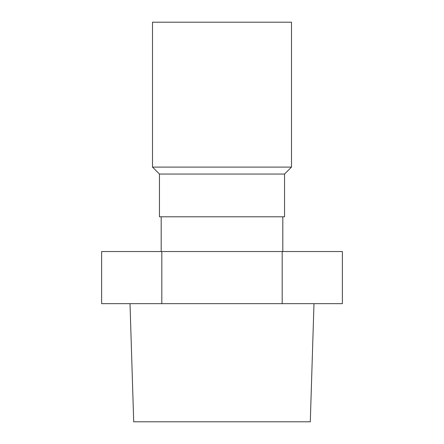 <?xml version="1.0" encoding="UTF-8"?>
<svg xmlns="http://www.w3.org/2000/svg" width="444" height="444" viewBox="0 0 444 444"><rect width="100%" height="100%" fill="white"/><g stroke="black" fill="none" stroke-linecap="round" stroke-linejoin="round"><path stroke-width="0.67" d="M291.497 167.099L291.497 22.2L152.503 22.2L152.503 167.099L291.497 167.099L284.549 174.048L159.452 174.048L152.503 167.099M161.816 251.537L161.816 303.657L342.368 303.657L342.368 251.537L101.632 251.537L101.632 303.657L161.816 303.657M284.549 174.048L284.549 216.789L159.452 216.789L159.452 174.048M282.184 251.537L282.184 303.657M313.986 303.657L310.295 421.8L133.705 421.8L130.014 303.657M282.811 251.537L282.811 216.789M161.189 251.537L161.189 216.789"/></g></svg>
